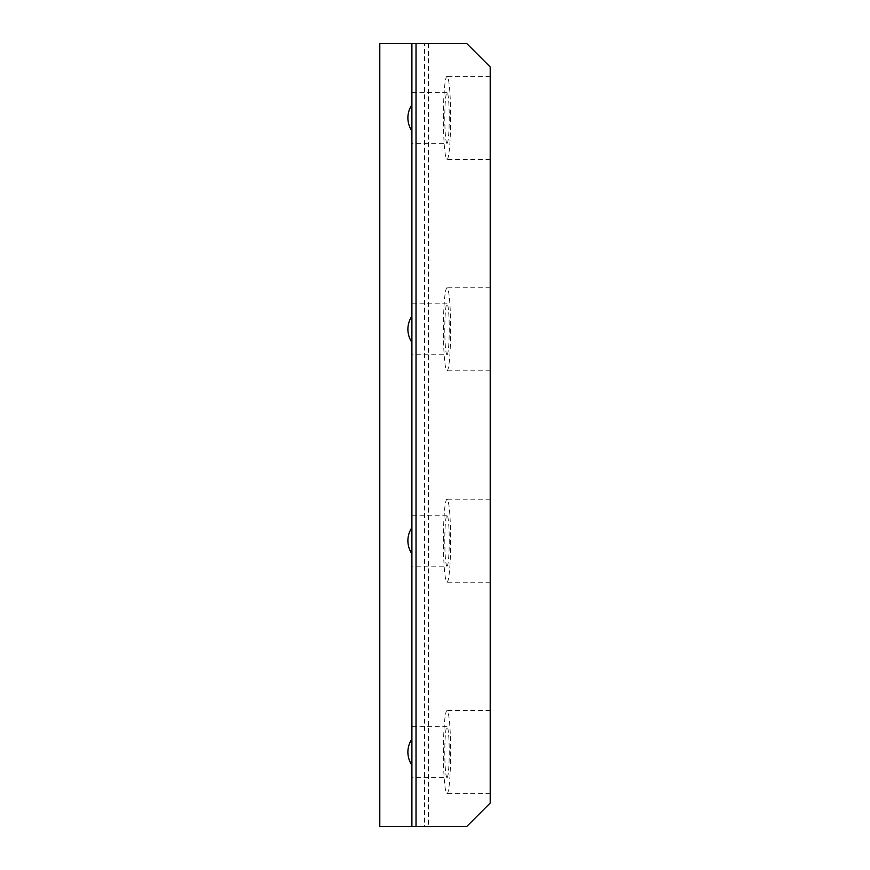 <?xml version="1.0" encoding="UTF-8"?>
<svg xmlns="http://www.w3.org/2000/svg" width="870" height="870" viewBox="0 0 870 870"><rect width="100%" height="100%" fill="white"/><g stroke="black" fill="none" stroke-linecap="round" stroke-linejoin="round"><path stroke-width="0.65" stroke-dasharray="4.35 3.26" d="M424.56 43.5L416.023 43.5L428.475 43.5L424.56 43.5L424.56 826.5L416.023 826.5L424.56 826.5M379.798 43.5L466.712 43.5L490.201 66.99L490.201 803.01L466.712 826.5L379.798 826.5L379.798 43.5M447.017 777.562A25.447 2.218 90 0 0 449.235 752.115A25.447 2.218 -90 0 0 447.017 726.668A25.447 2.218 -90 0 0 444.798 752.115A25.447 2.218 90 0 0 447.017 777.562L411.901 777.562L411.901 765.263L411.901 826.5M447.017 566.153A25.447 2.218 90 0 0 449.235 540.705A25.447 2.218 -90 0 0 447.017 515.257A25.447 2.218 -90 0 0 444.798 540.705A25.447 2.218 90 0 0 447.017 566.153L411.901 566.153L411.901 553.853L411.901 777.562M447.017 354.742A25.447 2.218 90 0 0 449.235 329.295A25.447 2.218 -90 0 0 447.017 303.847A25.447 2.218 -90 0 0 444.798 329.295A25.447 2.218 90 0 0 447.017 354.742L411.901 354.742L411.901 342.443L411.901 566.153M447.017 143.333A25.447 2.218 90 0 0 449.235 117.885A25.447 2.218 -90 0 0 447.017 92.437A25.447 2.218 -90 0 0 444.798 117.885A25.447 2.218 90 0 0 447.017 143.333L411.901 143.333L411.901 131.033L411.901 354.742M411.901 43.5L411.901 143.333M443.395 752.115A41.499 3.621 -90 0 1 447.017 710.616A41.499 3.621 -90 0 1 450.638 752.115A41.499 3.621 90 0 1 447.017 793.614A41.499 3.621 90 0 1 443.395 752.115M490.201 752.115L490.201 793.614L490.201 752.115M490.201 329.295L490.201 287.796L490.201 329.295M490.201 540.705L490.201 582.204L490.201 540.705M490.201 117.885L490.201 76.386L490.201 117.885M443.395 117.885A41.499 3.621 -90 0 1 447.017 76.386A41.499 3.621 -90 0 1 450.638 117.885A41.499 3.621 90 0 1 447.017 159.384A41.499 3.621 90 0 1 443.395 117.885M443.395 329.295A41.499 3.621 -90 0 1 447.017 287.796A41.499 3.621 -90 0 1 450.638 329.295A41.499 3.621 90 0 1 447.017 370.794A41.499 3.621 90 0 1 443.395 329.295M443.395 540.705A41.499 3.621 -90 0 1 447.017 499.206A41.499 3.621 -90 0 1 450.638 540.705A41.499 3.621 90 0 1 447.017 582.204A41.499 3.621 90 0 1 443.395 540.705M428.334 43.5L428.334 826.5M447.017 726.668L411.901 726.668M490.201 793.614L447.017 793.614M490.201 76.386L447.017 76.386M490.201 159.384L447.017 159.384M447.017 92.437L411.901 92.437M490.201 287.796L447.017 287.796M490.201 370.794L447.017 370.794M447.017 303.847L411.901 303.847M490.201 499.206L447.017 499.206M490.201 582.204L447.017 582.204M447.017 515.257L411.901 515.257M490.201 710.616L447.017 710.616M428.475 43.5L428.475 826.5"/><path stroke-width="1.3" d="M411.901 43.5L379.798 43.5L379.798 826.5L466.712 826.5L490.201 803.01L490.201 66.99L466.712 43.5L411.901 43.5L411.901 826.5M411.901 738.967C409.248 743.023 407.91 747.406 407.878 752.115C407.91 756.824 409.248 761.207 411.901 765.263M411.901 527.557C409.248 531.613 407.91 535.996 407.878 540.705C407.91 545.414 409.248 549.796 411.901 553.853M411.901 316.147C409.248 320.203 407.91 324.586 407.878 329.295C407.91 334.004 409.248 338.387 411.901 342.443M411.901 104.737C409.248 108.793 407.91 113.176 407.878 117.885C407.91 122.594 409.248 126.977 411.901 131.033M416.023 43.5L416.023 826.5"/></g></svg>
